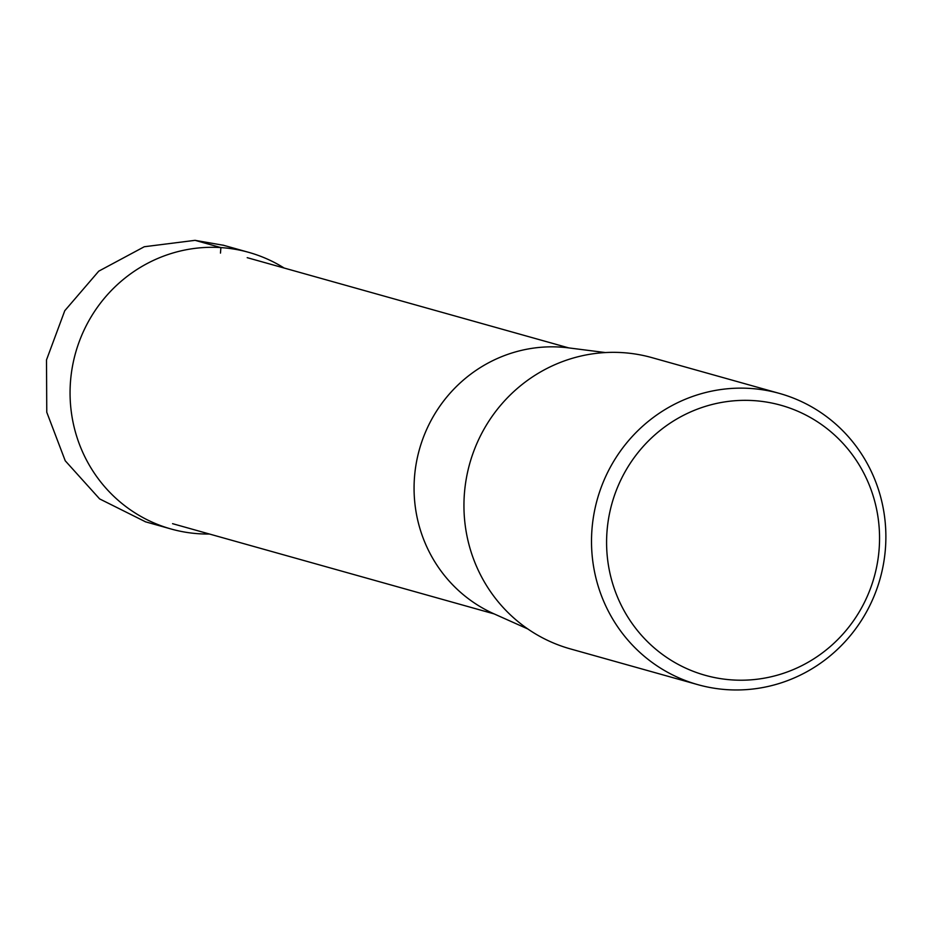 <?xml version="1.0" encoding="UTF-8"?>
<svg xmlns="http://www.w3.org/2000/svg" width="930" height="930" viewBox="0 0 930 930"><rect width="100%" height="100%" fill="white"/><g stroke="black" fill="none" stroke-linecap="round" stroke-linejoin="round"><path stroke-width="1.4" d="M145.266 521.672L99.615 498.899L65.228 460.769L46.767 412.234L46.5 359.91L64.763 310.725L98.766 271.153L144.29 246.741L195.056 240.335L222.828 245.171M284.138 268.038A143.673 139.523 105.7 0 0 248.694 252.344A143.673 139.523 105.7 0 0 220.898 247.589A143.673 139.523 105.7 0 0 72.319 367.152A143.673 139.523 105.7 0 0 171.073 528.996A143.673 139.523 105.7 0 0 198.881 533.75A143.673 139.523 105.7 0 0 209.506 534.029M697.837 684.654L570.276 648.873A151.23 146.87 -74.3 0 1 466.325 478.497A151.23 146.87 -74.3 0 1 622.728 352.644A151.23 146.87 -74.3 0 1 652 357.655L779.549 393.448A151.23 146.87 105.7 0 0 750.278 388.438A151.23 146.87 105.7 0 0 593.886 514.29A151.23 146.87 105.7 0 0 697.837 684.654A151.23 146.87 105.7 0 0 727.097 689.665A151.23 146.87 105.7 0 0 883.5 563.812A151.23 146.87 105.7 0 0 779.549 393.448M753.812 400.621A140.232 136.187 105.7 0 0 607.011 531.39A140.232 136.187 105.7 0 0 732.317 679.935A140.232 136.187 105.7 0 0 879.129 549.165A140.232 136.187 105.7 0 0 753.812 400.621M527.833 628.959L494.016 613.846A139.535 135.513 -74.3 0 1 418.337 453.491A139.535 135.513 -74.3 0 1 560.569 347.111A139.535 135.513 -74.3 0 1 568.649 347.89L605.384 352.563M195.056 240.335L220.898 247.589L220.468 253.1M248.694 252.344L222.863 245.09M171.073 528.996L145.231 521.742M247.206 257.668L568.742 347.901M172.562 523.671L494.109 613.893"/></g></svg>
